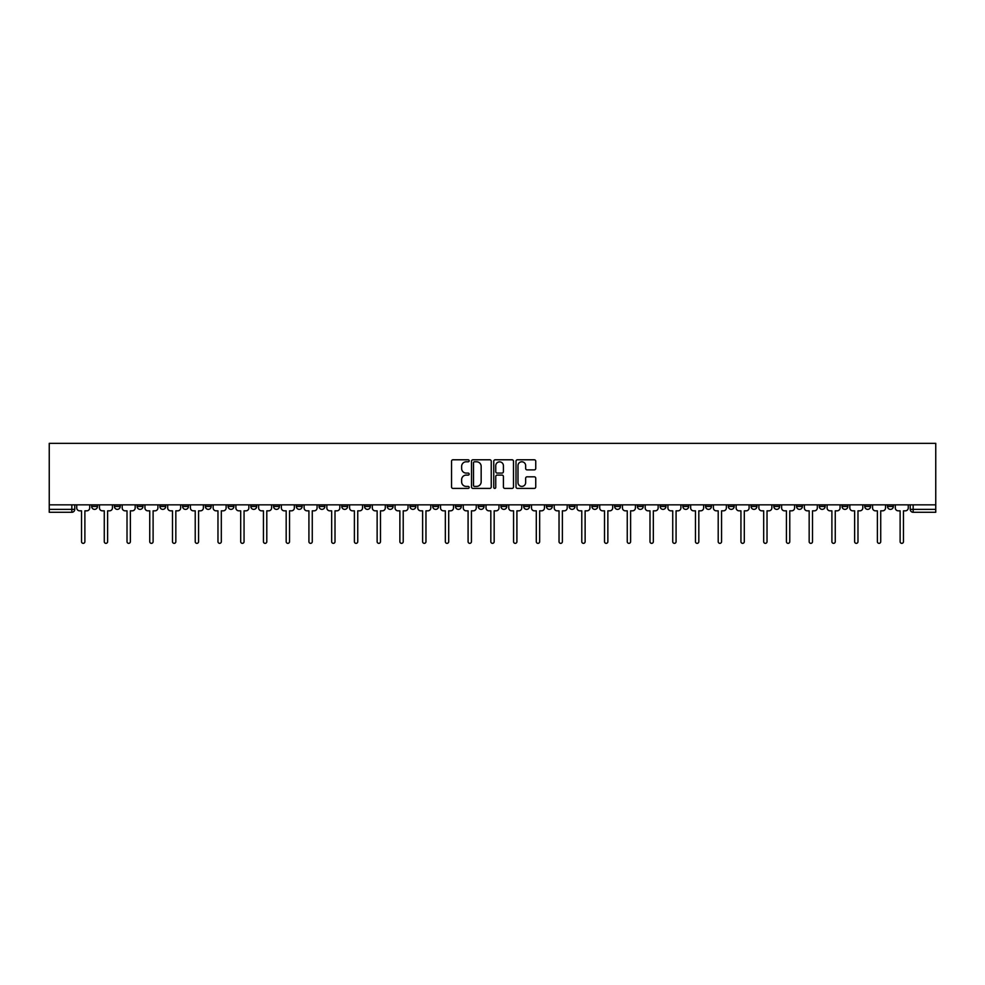 <?xml version="1.0" encoding="UTF-8"?>
<svg xmlns="http://www.w3.org/2000/svg" width="985" height="985" viewBox="0 0 985 985"><rect width="100%" height="100%" fill="white"/><g stroke="black" fill="none" stroke-linecap="round" stroke-linejoin="round"><path stroke-width="1.48" d="M469.18 460.795A0.997 0.997 0 0 0 468.183 459.786L452.977 459.786A1.428 1.428 0 0 0 451.549 461.226L451.549 486.972A1.428 1.428 0 0 0 452.977 488.4L468.183 488.4A0.997 0.997 0 0 0 469.18 487.403A0.997 0.997 0 0 0 468.183 486.405L466.213 486.405A4.58 4.58 0 0 1 461.633 481.825L461.633 479.683A4.58 4.58 0 0 1 466.213 475.102L468.183 475.102A0.997 0.997 0 0 0 469.18 474.093A0.997 0.997 0 0 0 468.183 473.096L466.213 473.096A4.58 4.58 0 0 1 461.633 468.515L461.633 466.373A4.58 4.58 0 0 1 466.213 461.793L468.183 461.793A0.997 0.997 0 0 0 469.18 460.795M842.027 504.849L842.027 506.462L847.863 506.462A2.918 2.918 0 0 1 844.945 509.368A2.918 2.918 0 0 1 842.027 506.462L842.027 504.849M705.592 504.849L705.592 506.462L711.429 506.462A2.918 2.918 0 0 1 708.511 509.368A2.918 2.918 0 0 1 705.592 506.462L705.592 504.849M682.864 504.849L682.864 506.462L688.687 506.462A2.918 2.918 0 0 1 685.769 509.368A2.918 2.918 0 0 1 682.864 506.462L682.864 504.849M546.429 504.849L546.429 506.462L552.265 506.462A2.918 2.918 0 0 1 549.347 509.368A2.918 2.918 0 0 1 546.429 506.462L546.429 504.849M523.688 504.849L523.688 506.462L529.524 506.462A2.918 2.918 0 0 1 526.606 509.368A2.918 2.918 0 0 1 523.688 506.462L523.688 504.849M500.959 504.849L500.959 506.462L506.783 506.462A2.918 2.918 0 0 1 503.864 509.368A2.918 2.918 0 0 1 500.959 506.462L500.959 504.849M455.476 504.849L455.476 506.462L461.312 506.462A2.918 2.918 0 0 1 458.394 509.368A2.918 2.918 0 0 1 455.476 506.462L455.476 504.849M410.006 506.462L410.006 504.849L410.006 506.462A2.918 2.918 0 0 0 412.912 509.368A2.918 2.918 0 0 1 410.006 506.462L415.83 506.462A2.918 2.918 0 0 1 412.912 509.368A2.918 2.918 0 0 0 415.83 506.462L415.83 504.849L415.83 506.462M387.265 506.462L387.265 504.849L387.265 506.462A2.918 2.918 0 0 0 390.183 509.368A2.918 2.918 0 0 1 387.265 506.462L393.089 506.462A2.918 2.918 0 0 1 390.183 509.368M364.524 506.462L364.524 504.849L364.524 506.462A2.918 2.918 0 0 0 367.442 509.368A2.918 2.918 0 0 1 364.524 506.462L370.36 506.462A2.918 2.918 0 0 1 367.442 509.368A2.918 2.918 0 0 0 370.36 506.462L370.36 504.849L370.36 506.462M341.783 504.849L341.783 506.462L347.619 506.462A2.918 2.918 0 0 1 344.701 509.368A2.918 2.918 0 0 1 341.783 506.462L341.783 504.849M319.054 504.849L319.054 506.462L324.878 506.462A2.918 2.918 0 0 1 321.96 509.368A2.918 2.918 0 0 1 319.054 506.462L319.054 504.849M296.313 504.849L296.313 506.462L302.136 506.462A2.918 2.918 0 0 1 299.231 509.368A2.918 2.918 0 0 1 296.313 506.462L296.313 504.849M273.571 506.462L273.571 504.849L273.571 506.462A2.918 2.918 0 0 0 276.49 509.368A2.918 2.918 0 0 1 273.571 506.462L279.408 506.462A2.918 2.918 0 0 1 276.49 509.368M228.089 506.462L228.089 504.849L228.089 506.462A2.918 2.918 0 0 0 231.007 509.368A2.918 2.918 0 0 1 228.089 506.462L233.925 506.462A2.918 2.918 0 0 1 231.007 509.368A2.918 2.918 0 0 0 233.925 506.462L233.925 504.849L233.925 506.462M205.36 506.462L205.36 504.849L205.36 506.462A2.918 2.918 0 0 0 208.266 509.368A2.918 2.918 0 0 1 205.36 506.462L211.184 506.462A2.918 2.918 0 0 1 208.266 509.368A2.918 2.918 0 0 0 211.184 506.462L211.184 504.849L211.184 506.462M182.619 506.462L182.619 504.849L182.619 506.462A2.918 2.918 0 0 0 185.537 509.368A2.918 2.918 0 0 1 182.619 506.462L188.443 506.462A2.918 2.918 0 0 1 185.537 509.368A2.918 2.918 0 0 0 188.443 506.462L188.443 504.849L188.443 506.462M159.878 506.462L159.878 504.849L159.878 506.462A2.918 2.918 0 0 0 162.796 509.368A2.918 2.918 0 0 1 159.878 506.462L165.714 506.462A2.918 2.918 0 0 1 162.796 509.368M137.137 506.462L137.137 504.849L137.137 506.462A2.918 2.918 0 0 0 140.055 509.368A2.918 2.918 0 0 1 137.137 506.462L142.973 506.462A2.918 2.918 0 0 1 140.055 509.368A2.918 2.918 0 0 0 142.973 506.462L142.973 504.849L142.973 506.462M114.408 506.462L114.408 504.849L114.408 506.462A2.918 2.918 0 0 0 117.313 509.368A2.918 2.918 0 0 1 114.408 506.462L120.232 506.462A2.918 2.918 0 0 1 117.313 509.368A2.918 2.918 0 0 0 120.232 506.462L120.232 504.849L120.232 506.462M534.313 469.882A1.428 1.428 0 0 0 535.741 468.441L535.741 461.226A1.428 1.428 0 0 0 534.313 459.786L517.433 459.786A1.428 1.428 0 0 0 516.005 461.226L516.005 486.972A1.428 1.428 0 0 0 517.433 488.4L534.313 488.4A1.428 1.428 0 0 0 535.741 486.972L535.741 478.242A1.428 1.428 0 0 0 534.313 476.814L527.086 476.814A1.428 1.428 0 0 0 525.658 478.242L525.658 482.576A3.829 3.829 0 0 1 521.828 486.405A3.829 3.829 0 0 1 517.999 482.576L517.999 465.622A3.829 3.829 0 0 1 521.828 461.793A3.829 3.829 0 0 1 525.658 465.622L525.658 468.441A1.428 1.428 0 0 0 527.086 469.882L534.313 469.882M935.75 504.849L49.25 504.849L49.25 443.348L935.75 443.348L935.75 512.286L913.157 512.286A2.918 2.918 0 0 1 910.238 509.368L935.75 509.368M491.244 461.226A1.428 1.428 0 0 0 489.816 459.786L472.935 459.786A1.428 1.428 0 0 0 471.507 461.226L471.507 486.972A1.428 1.428 0 0 0 472.935 488.4L489.816 488.4A1.428 1.428 0 0 0 491.244 486.972L491.244 461.226M495.184 459.786L512.065 459.786A1.428 1.428 0 0 1 513.493 461.226L513.493 486.972A1.428 1.428 0 0 1 512.065 488.4L504.837 488.4A1.428 1.428 0 0 1 503.409 486.972L503.409 476.531A1.428 1.428 0 0 0 501.981 475.102L497.191 475.102A1.428 1.428 0 0 0 495.75 476.531L495.75 487.403A0.997 0.997 0 0 1 494.753 488.4A0.997 0.997 0 0 1 493.756 487.403L493.756 461.226A1.428 1.428 0 0 1 495.184 459.786M910.238 504.849L910.238 509.368M74.761 504.849L74.761 509.368L74.761 504.849M71.843 504.849L71.843 512.286L49.25 512.286L49.25 509.368L74.761 509.368A2.918 2.918 0 0 1 71.843 512.286A2.918 2.918 0 0 0 74.761 509.368M49.25 504.849L49.25 509.368M893.333 504.849L893.333 506.462A2.918 2.918 0 0 1 890.415 509.368A2.918 2.918 0 0 1 887.51 506.462A2.918 2.918 0 0 0 890.415 509.368M887.51 504.849L887.51 506.462L893.333 506.462M870.592 504.849L870.592 506.462A2.918 2.918 0 0 1 867.687 509.368A2.918 2.918 0 0 1 864.768 506.462L870.592 506.462M864.768 504.849L864.768 506.462M847.863 504.849L847.863 506.462A2.918 2.918 0 0 1 844.945 509.368M825.122 504.849L825.122 506.462A2.918 2.918 0 0 1 822.204 509.368A2.918 2.918 0 0 1 819.286 506.462L825.122 506.462M819.286 504.849L819.286 506.462M802.381 504.849L802.381 506.462A2.918 2.918 0 0 1 799.463 509.368A2.918 2.918 0 0 1 796.557 506.462L802.381 506.462M796.557 504.849L796.557 506.462M779.64 504.849L779.64 506.462A2.918 2.918 0 0 1 776.734 509.368A2.918 2.918 0 0 1 773.816 506.462A2.918 2.918 0 0 0 776.734 509.368M773.816 504.849L773.816 506.462L779.64 506.462M756.911 504.849L756.911 506.462A2.918 2.918 0 0 1 753.993 509.368A2.918 2.918 0 0 1 751.075 506.462L756.911 506.462M751.075 504.849L751.075 506.462M734.17 504.849L734.17 506.462A2.918 2.918 0 0 1 731.252 509.368A2.918 2.918 0 0 1 728.334 506.462L734.17 506.462M728.334 504.849L728.334 506.462M711.429 504.849L711.429 506.462M688.687 504.849L688.687 506.462L688.687 504.849M665.946 504.849L665.946 506.462A2.918 2.918 0 0 1 663.04 509.368A2.918 2.918 0 0 1 660.122 506.462L665.946 506.462M660.122 504.849L660.122 506.462M643.217 504.849L643.217 506.462A2.918 2.918 0 0 1 640.299 509.368A2.918 2.918 0 0 1 637.381 506.462L643.217 506.462M637.381 504.849L637.381 506.462M620.476 504.849L620.476 506.462A2.918 2.918 0 0 1 617.558 509.368A2.918 2.918 0 0 1 614.64 506.462L620.476 506.462M614.64 504.849L614.64 506.462M597.735 504.849L597.735 506.462A2.918 2.918 0 0 1 594.817 509.368A2.918 2.918 0 0 1 591.911 506.462L597.735 506.462M591.911 504.849L591.911 506.462M574.994 504.849L574.994 506.462A2.918 2.918 0 0 1 572.088 509.368A2.918 2.918 0 0 1 569.17 506.462L574.994 506.462M569.17 504.849L569.17 506.462M552.265 504.849L552.265 506.462A2.918 2.918 0 0 1 549.347 509.368M529.524 504.849L529.524 506.462M506.783 506.462L506.783 504.849L506.783 506.462A2.918 2.918 0 0 1 503.864 509.368M484.041 504.849L484.041 506.462A2.918 2.918 0 0 1 481.136 509.368A2.918 2.918 0 0 1 478.217 506.462A2.918 2.918 0 0 0 481.136 509.368A2.918 2.918 0 0 0 484.041 506.462L478.217 506.462L478.217 504.849M461.312 506.462L461.312 504.849L461.312 506.462A2.918 2.918 0 0 1 458.394 509.368M438.571 504.849L438.571 506.462A2.918 2.918 0 0 1 435.653 509.368A2.918 2.918 0 0 1 432.735 506.462A2.918 2.918 0 0 0 435.653 509.368M432.735 504.849L432.735 506.462L438.571 506.462M393.089 504.849L393.089 506.462L393.089 504.849M347.619 506.462L347.619 504.849L347.619 506.462A2.918 2.918 0 0 1 344.701 509.368M324.878 506.462L324.878 504.849L324.878 506.462A2.918 2.918 0 0 1 321.96 509.368M302.136 506.462L302.136 504.849L302.136 506.462A2.918 2.918 0 0 1 299.231 509.368M279.408 504.849L279.408 506.462L279.408 504.849M256.666 506.462L256.666 504.849L256.666 506.462A2.918 2.918 0 0 1 253.748 509.368A2.918 2.918 0 0 1 250.83 506.462L256.666 506.462A2.918 2.918 0 0 1 253.748 509.368M250.83 504.849L250.83 506.462M165.714 504.849L165.714 506.462L165.714 504.849M97.49 504.849L97.49 506.462A2.918 2.918 0 0 1 94.585 509.368A2.918 2.918 0 0 1 91.667 506.462A2.918 2.918 0 0 0 94.585 509.368A2.918 2.918 0 0 0 97.49 506.462L97.49 504.849M91.667 504.849L91.667 506.462L97.49 506.462M474.511 461.793A0.997 0.997 0 0 0 473.502 462.79L473.502 485.396A0.997 0.997 0 0 0 474.511 486.405L476.58 486.405A4.58 4.58 0 0 0 481.16 481.825L481.16 466.373A4.58 4.58 0 0 0 476.58 461.793L474.511 461.793M503.409 465.696A3.829 3.829 0 0 0 499.58 461.866A3.829 3.829 0 0 0 495.75 465.696L495.75 471.667A1.428 1.428 0 0 0 497.191 473.096L501.981 473.096A1.428 1.428 0 0 0 503.409 471.667L503.409 465.696M76.731 507.915L76.731 504.849L76.731 507.915A2.918 2.918 48.4 0 0 79.637 510.833L81.533 510.833L81.533 541.652A1.675 1.675 48.4 0 0 83.208 543.338A1.675 1.675 48.4 0 0 84.882 541.652L84.882 510.833L86.779 510.833A2.918 2.918 48.4 0 0 89.697 507.915L89.697 504.849M79.637 510.833L81.533 510.833L81.533 541.652M84.882 541.652L84.882 510.833L86.779 510.833M99.46 507.915L99.46 504.849L99.46 507.915A2.918 2.918 48.4 0 0 102.378 510.833L104.275 510.833L104.275 541.652A1.675 1.675 48.4 0 0 105.949 543.338A1.675 1.675 48.4 0 0 107.624 541.652L107.624 510.833L109.52 510.833A2.918 2.918 48.4 0 0 112.438 507.915L112.438 504.849M122.202 507.915L122.202 504.849L122.202 507.915A2.918 2.918 48.4 0 0 125.12 510.833L127.016 510.833L127.016 541.652A1.675 1.675 48.4 0 0 128.69 543.338A1.675 1.675 48.4 0 0 130.365 541.652L130.365 510.833L132.261 510.833A2.918 2.918 48.4 0 0 135.179 507.915L135.179 504.849M102.378 510.833L104.275 510.833L104.275 541.652M107.624 541.652L107.624 510.833L109.52 510.833M125.12 510.833L127.016 510.833L127.016 541.652M130.365 541.652L130.365 510.833L132.261 510.833M144.943 507.915L144.943 504.849L144.943 507.915A2.918 2.918 48.4 0 0 147.861 510.833L149.745 510.833L149.745 541.652A1.675 1.675 48.4 0 0 151.431 543.338A1.675 1.675 48.4 0 0 153.106 541.652L153.106 510.833L155.002 510.833A2.918 2.918 48.4 0 0 157.908 507.915L157.908 504.849M167.684 507.915L167.684 504.849L167.684 507.915A2.918 2.918 48.4 0 0 170.59 510.833L172.486 510.833L172.486 541.652A1.675 1.675 48.4 0 0 174.16 543.338A1.675 1.675 48.4 0 0 175.835 541.652L175.835 510.833L177.731 510.833A2.918 2.918 48.4 0 0 180.649 507.915L180.649 504.849M190.413 507.915L190.413 504.849L190.413 507.915A2.918 2.918 48.4 0 0 193.331 510.833L195.227 510.833L195.227 541.652A1.675 1.675 48.4 0 0 196.901 543.338A1.675 1.675 48.4 0 0 198.576 541.652L198.576 510.833L200.472 510.833A2.918 2.918 48.4 0 0 203.39 507.915L203.39 504.849M147.861 510.833L149.745 510.833L149.745 541.652M153.106 541.652L153.106 510.833L155.002 510.833M170.59 510.833L172.486 510.833L172.486 541.652M175.835 541.652L175.835 510.833L177.731 510.833M193.331 510.833L195.227 510.833L195.227 541.652M198.576 541.652L198.576 510.833L200.472 510.833M213.154 507.915L213.154 504.849L213.154 507.915A2.918 2.918 48.4 0 0 216.072 510.833L217.968 510.833L217.968 541.652A1.675 1.675 48.4 0 0 219.643 543.338A1.675 1.675 48.4 0 0 221.317 541.652L221.317 510.833L223.213 510.833A2.918 2.918 48.4 0 0 226.131 507.915L226.131 504.849M216.072 510.833L217.968 510.833L217.968 541.652M221.317 541.652L221.317 510.833L223.213 510.833M235.895 507.915L235.895 504.849L235.895 507.915A2.918 2.918 48.4 0 0 238.813 510.833L240.697 510.833L240.697 541.652A1.675 1.675 48.4 0 0 242.384 543.338A1.675 1.675 48.4 0 0 244.058 541.652L244.058 510.833L245.954 510.833A2.918 2.918 48.4 0 0 248.86 507.915L248.86 504.849M238.813 510.833L240.697 510.833L240.697 541.652M244.058 541.652L244.058 510.833L245.954 510.833M258.636 507.915L258.636 504.849L258.636 507.915A2.918 2.918 48.4 0 0 261.542 510.833L263.438 510.833L263.438 541.652A1.675 1.675 48.4 0 0 265.113 543.338A1.675 1.675 48.4 0 0 266.8 541.652L266.8 510.833L268.683 510.833A2.918 2.918 48.4 0 0 271.601 507.915L271.601 504.849M261.542 510.833L263.438 510.833L263.438 541.652M266.8 541.652L266.8 510.833L268.683 510.833M281.365 507.915L281.365 504.849L281.365 507.915A2.918 2.918 48.4 0 0 284.283 510.833L286.179 510.833L286.179 541.652A1.675 1.675 48.4 0 0 287.854 543.338A1.675 1.675 48.4 0 0 289.528 541.652L289.528 510.833L291.425 510.833A2.918 2.918 48.4 0 0 294.343 507.915L294.343 504.849M284.283 510.833L286.179 510.833L286.179 541.652M289.528 541.652L289.528 510.833L291.425 510.833M304.106 507.915L304.106 504.849L304.106 507.915A2.918 2.918 48.4 0 0 307.024 510.833L308.921 510.833L308.921 541.652A1.675 1.675 48.4 0 0 310.595 543.338A1.675 1.675 48.4 0 0 312.27 541.652L312.27 510.833L314.166 510.833A2.918 2.918 48.4 0 0 317.084 507.915L317.084 504.849M307.024 510.833L308.921 510.833L308.921 541.652M312.27 541.652L312.27 510.833L314.166 510.833M326.848 507.915L326.848 504.849L326.848 507.915A2.918 2.918 48.4 0 0 329.766 510.833L331.662 510.833L331.662 541.652A1.675 1.675 48.4 0 0 333.336 543.338A1.675 1.675 48.4 0 0 335.011 541.652L335.011 510.833L336.907 510.833A2.918 2.918 48.4 0 0 339.813 507.915L339.813 504.849M329.766 510.833L331.662 510.833L331.662 541.652M335.011 541.652L335.011 510.833L336.907 510.833M349.589 507.915L349.589 504.849L349.589 507.915A2.918 2.918 48.4 0 0 352.495 510.833L354.391 510.833L354.391 541.652A1.675 1.675 48.4 0 0 356.065 543.338A1.675 1.675 48.4 0 0 357.752 541.652L357.752 510.833L359.636 510.833A2.918 2.918 48.4 0 0 362.554 507.915L362.554 504.849M352.495 510.833L354.391 510.833L354.391 541.652M357.752 541.652L357.752 510.833L359.636 510.833M372.318 507.915L372.318 504.849L372.318 507.915A2.918 2.918 48.4 0 0 375.236 510.833L377.132 510.833L377.132 541.652A1.675 1.675 48.4 0 0 378.806 543.338A1.675 1.675 48.4 0 0 380.481 541.652L380.481 510.833L382.377 510.833A2.918 2.918 48.4 0 0 385.295 507.915L385.295 504.849M375.236 510.833L377.132 510.833L377.132 541.652M380.481 541.652L380.481 510.833L382.377 510.833M395.059 507.915L395.059 504.849L395.059 507.915A2.918 2.918 48.4 0 0 397.977 510.833L399.873 510.833L399.873 541.652A1.675 1.675 48.4 0 0 401.548 543.338A1.675 1.675 48.4 0 0 403.222 541.652L403.222 510.833L405.118 510.833A2.918 2.918 48.4 0 0 408.036 507.915L408.036 504.849M397.977 510.833L399.873 510.833L399.873 541.652M403.222 541.652L403.222 510.833L405.118 510.833M417.8 507.915L417.8 504.849L417.8 507.915A2.918 2.918 48.4 0 0 420.718 510.833L422.614 510.833L422.614 541.652A1.675 1.675 48.4 0 0 424.289 543.338A1.675 1.675 48.4 0 0 425.963 541.652L425.963 510.833L427.859 510.833A2.918 2.918 48.4 0 0 430.777 507.915L430.777 504.849M420.718 510.833L422.614 510.833L422.614 541.652M425.963 541.652L425.963 510.833L427.859 510.833M440.541 507.915L440.541 504.849L440.541 507.915A2.918 2.918 48.4 0 0 443.447 510.833L445.343 510.833L445.343 541.652A1.675 1.675 48.4 0 0 447.018 543.338A1.675 1.675 48.4 0 0 448.704 541.652L448.704 510.833L450.601 510.833A2.918 2.918 48.4 0 0 453.506 507.915L453.506 504.849M443.447 510.833L445.343 510.833L445.343 541.652M448.704 541.652L448.704 510.833L450.601 510.833M463.27 507.915L463.27 504.849L463.27 507.915A2.918 2.918 48.4 0 0 466.188 510.833L468.084 510.833L468.084 541.652A1.675 1.675 48.4 0 0 469.759 543.338A1.675 1.675 48.4 0 0 471.433 541.652L471.433 510.833L473.329 510.833A2.918 2.918 48.4 0 0 476.248 507.915L476.248 504.849M466.188 510.833L468.084 510.833L468.084 541.652M471.433 541.652L471.433 510.833L473.329 510.833M486.011 507.915L486.011 504.849L486.011 507.915A2.918 2.918 48.4 0 0 488.929 510.833L490.825 510.833L490.825 541.652A1.675 1.675 48.4 0 0 492.5 543.338A1.675 1.675 48.4 0 0 494.175 541.652L494.175 510.833L496.071 510.833A2.918 2.918 48.4 0 0 498.989 507.915L498.989 504.849M488.929 510.833L490.825 510.833L490.825 541.652M494.175 541.652L494.175 510.833L496.071 510.833M508.752 507.915L508.752 504.849L508.752 507.915A2.918 2.918 48.4 0 0 511.671 510.833L513.567 510.833L513.567 541.652A1.675 1.675 48.4 0 0 515.241 543.338A1.675 1.675 48.4 0 0 516.916 541.652L516.916 510.833L518.812 510.833A2.918 2.918 48.4 0 0 521.73 507.915L521.73 504.849M511.671 510.833L513.567 510.833L513.567 541.652M516.916 541.652L516.916 510.833L518.812 510.833M531.494 507.915L531.494 504.849L531.494 507.915A2.918 2.918 48.4 0 0 534.399 510.833L536.296 510.833L536.296 541.652A1.675 1.675 48.4 0 0 537.982 543.338A1.675 1.675 48.4 0 0 539.657 541.652L539.657 510.833L541.553 510.833A2.918 2.918 48.4 0 0 544.459 507.915L544.459 504.849M534.399 510.833L536.296 510.833L536.296 541.652M539.657 541.652L539.657 510.833L541.553 510.833M554.223 507.915L554.223 504.849L554.223 507.915A2.918 2.918 48.4 0 0 557.141 510.833L559.037 510.833L559.037 541.652A1.675 1.675 48.4 0 0 560.711 543.338A1.675 1.675 48.4 0 0 562.386 541.652L562.386 510.833L564.282 510.833A2.918 2.918 48.4 0 0 567.2 507.915L567.2 504.849M557.141 510.833L559.037 510.833L559.037 541.652M562.386 541.652L562.386 510.833L564.282 510.833M576.964 507.915L576.964 504.849L576.964 507.915A2.918 2.918 48.4 0 0 579.882 510.833L581.778 510.833L581.778 541.652A1.675 1.675 48.4 0 0 583.452 543.338A1.675 1.675 48.4 0 0 585.127 541.652L585.127 510.833L587.023 510.833A2.918 2.918 48.4 0 0 589.941 507.915L589.941 504.849M579.882 510.833L581.778 510.833L581.778 541.652M585.127 541.652L585.127 510.833L587.023 510.833M599.705 507.915L599.705 504.849L599.705 507.915A2.918 2.918 48.4 0 0 602.623 510.833L604.519 510.833L604.519 541.652A1.675 1.675 48.4 0 0 606.194 543.338A1.675 1.675 48.4 0 0 607.868 541.652L607.868 510.833L609.764 510.833A2.918 2.918 48.4 0 0 612.682 507.915L612.682 504.849M602.623 510.833L604.519 510.833L604.519 541.652M607.868 541.652L607.868 510.833L609.764 510.833M622.446 507.915L622.446 504.849L622.446 507.915A2.918 2.918 48.4 0 0 625.364 510.833L627.248 510.833L627.248 541.652A1.675 1.675 48.4 0 0 628.935 543.338A1.675 1.675 48.4 0 0 630.609 541.652L630.609 510.833L632.505 510.833A2.918 2.918 48.4 0 0 635.411 507.915L635.411 504.849M625.364 510.833L627.248 510.833L627.248 541.652M630.609 541.652L630.609 510.833L632.505 510.833M645.187 507.915L645.187 504.849L645.187 507.915A2.918 2.918 48.4 0 0 648.093 510.833L649.989 510.833L649.989 541.652A1.675 1.675 48.4 0 0 651.664 543.338A1.675 1.675 48.4 0 0 653.338 541.652L653.338 510.833L655.234 510.833A2.918 2.918 48.4 0 0 658.152 507.915L658.152 504.849M648.093 510.833L649.989 510.833L649.989 541.652M653.338 541.652L653.338 510.833L655.234 510.833M667.916 507.915L667.916 504.849L667.916 507.915A2.918 2.918 48.4 0 0 670.834 510.833L672.73 510.833L672.73 541.652A1.675 1.675 48.4 0 0 674.405 543.338A1.675 1.675 48.4 0 0 676.079 541.652L676.079 510.833L677.976 510.833A2.918 2.918 48.4 0 0 680.894 507.915L680.894 504.849M670.834 510.833L672.73 510.833L672.73 541.652M676.079 541.652L676.079 510.833L677.976 510.833M690.657 507.915L690.657 504.849L690.657 507.915A2.918 2.918 48.4 0 0 693.575 510.833L695.472 510.833L695.472 541.652A1.675 1.675 48.4 0 0 697.146 543.338A1.675 1.675 48.4 0 0 698.821 541.652L698.821 510.833L700.717 510.833A2.918 2.918 48.4 0 0 703.635 507.915L703.635 504.849M693.575 510.833L695.472 510.833L695.472 541.652M698.821 541.652L698.821 510.833L700.717 510.833M713.399 507.915L713.399 504.849L713.399 507.915A2.918 2.918 48.4 0 0 716.317 510.833L718.2 510.833L718.2 541.652A1.675 1.675 48.4 0 0 719.887 543.338A1.675 1.675 48.4 0 0 721.562 541.652L721.562 510.833L723.458 510.833A2.918 2.918 48.4 0 0 726.364 507.915L726.364 504.849M716.317 510.833L718.2 510.833L718.2 541.652M721.562 541.652L721.562 510.833L723.458 510.833M736.14 507.915L736.14 504.849L736.14 507.915A2.918 2.918 48.4 0 0 739.045 510.833L740.942 510.833L740.942 541.652A1.675 1.675 48.4 0 0 742.616 543.338A1.675 1.675 48.4 0 0 744.303 541.652L744.303 510.833L746.187 510.833A2.918 2.918 48.4 0 0 749.105 507.915L749.105 504.849M739.045 510.833L740.942 510.833L740.942 541.652M744.303 541.652L744.303 510.833L746.187 510.833M758.869 507.915L758.869 504.849L758.869 507.915A2.918 2.918 48.4 0 0 761.787 510.833L763.683 510.833L763.683 541.652A1.675 1.675 48.4 0 0 765.357 543.338A1.675 1.675 48.4 0 0 767.032 541.652L767.032 510.833L768.928 510.833A2.918 2.918 48.4 0 0 771.846 507.915L771.846 504.849M761.787 510.833L763.683 510.833L763.683 541.652M767.032 541.652L767.032 510.833L768.928 510.833M781.61 507.915L781.61 504.849L781.61 507.915A2.918 2.918 48.4 0 0 784.528 510.833L786.424 510.833L786.424 541.652A1.675 1.675 48.4 0 0 788.099 543.338A1.675 1.675 48.4 0 0 789.773 541.652L789.773 510.833L791.669 510.833A2.918 2.918 48.4 0 0 794.587 507.915L794.587 504.849M784.528 510.833L786.424 510.833L786.424 541.652M789.773 541.652L789.773 510.833L791.669 510.833M804.351 507.915L804.351 504.849L804.351 507.915A2.918 2.918 48.4 0 0 807.269 510.833L809.165 510.833L809.165 541.652A1.675 1.675 48.4 0 0 810.84 543.338A1.675 1.675 48.4 0 0 812.514 541.652L812.514 510.833L814.41 510.833A2.918 2.918 48.4 0 0 817.316 507.915L817.316 504.849M807.269 510.833L809.165 510.833L809.165 541.652M812.514 541.652L812.514 510.833L814.41 510.833M827.092 507.915L827.092 504.849L827.092 507.915A2.918 2.918 48.4 0 0 829.998 510.833L831.894 510.833L831.894 541.652A1.675 1.675 48.4 0 0 833.569 543.338A1.675 1.675 48.4 0 0 835.255 541.652L835.255 510.833L837.139 510.833A2.918 2.918 48.4 0 0 840.057 507.915L840.057 504.849M829.998 510.833L831.894 510.833L831.894 541.652M835.255 541.652L835.255 510.833L837.139 510.833M849.821 507.915L849.821 504.849L849.821 507.915A2.918 2.918 48.4 0 0 852.739 510.833L854.635 510.833L854.635 541.652A1.675 1.675 48.4 0 0 856.31 543.338A1.675 1.675 48.4 0 0 857.984 541.652L857.984 510.833L859.88 510.833A2.918 2.918 48.4 0 0 862.798 507.915L862.798 504.849M852.739 510.833L854.635 510.833L854.635 541.652M857.984 541.652L857.984 510.833L859.88 510.833M872.562 507.915L872.562 504.849L872.562 507.915A2.918 2.918 48.4 0 0 875.48 510.833L877.376 510.833L877.376 541.652A1.675 1.675 48.4 0 0 879.051 543.338A1.675 1.675 48.4 0 0 880.725 541.652L880.725 510.833L882.622 510.833A2.918 2.918 48.4 0 0 885.54 507.915L885.54 504.849M875.48 510.833L877.376 510.833L877.376 541.652M880.725 541.652L880.725 510.833L882.622 510.833M895.303 507.915L895.303 504.849L895.303 507.915A2.918 2.918 48.4 0 0 898.221 510.833L900.118 510.833L900.118 541.652A1.675 1.675 48.4 0 0 901.792 543.338A1.675 1.675 48.4 0 0 903.467 541.652L903.467 510.833L905.363 510.833A2.918 2.918 48.4 0 0 908.268 507.915L908.268 504.849M898.221 510.833L900.118 510.833L900.118 541.652M903.467 541.652L903.467 510.833L905.363 510.833M913.157 504.849L913.157 512.286"/></g></svg>
